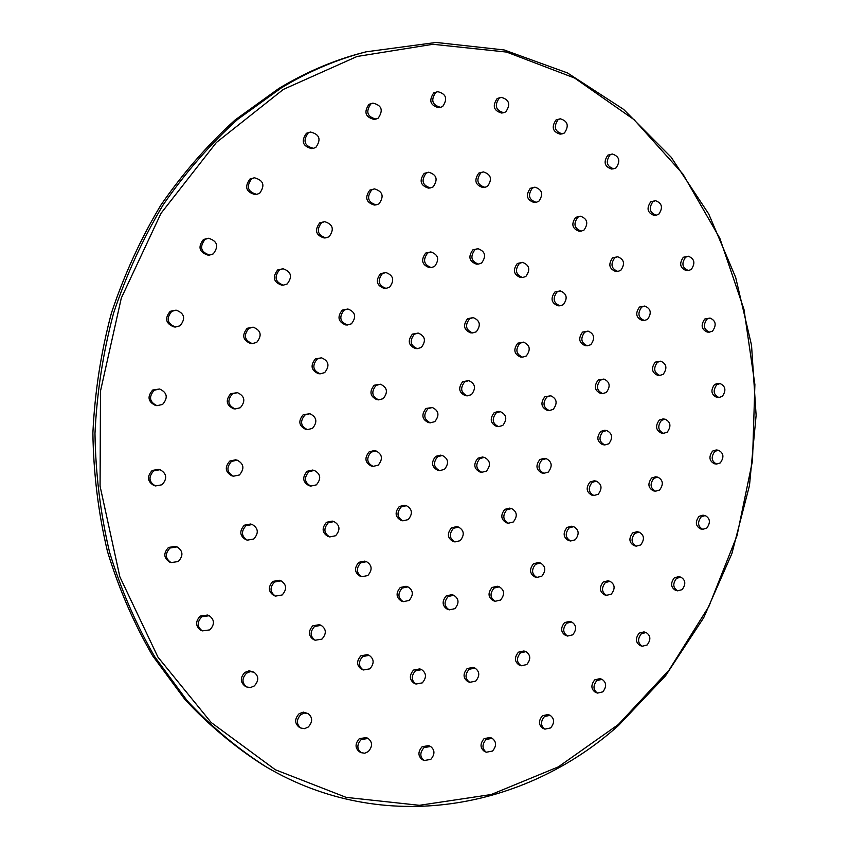 <?xml version="1.0" encoding="UTF-8"?>
<svg xmlns="http://www.w3.org/2000/svg" width="849" height="849" viewBox="0 0 849 849"><rect width="100%" height="100%" fill="white"/><g stroke="black" fill="none" stroke-linecap="round" stroke-linejoin="round"><path stroke-width="1.27" d="M263.668 765.395C235.332 747.364 209.087 725.407 184.933 699.512L152.682 655.842C133.951 623.612 118.881 588.813 107.462 551.457C98.357 513.029 93.496 473.551 92.881 433.032C94.77 392.397 100.935 352.452 111.378 313.196C124.156 274.832 140.658 238.802 160.875 205.108C182.949 173.143 207.718 144.744 235.162 119.921L278.886 88.423C306.139 71.995 334.262 60.046 363.276 52.553L366.068 51.831C336.989 59.334 308.803 71.327 281.486 87.787L237.656 119.391C210.138 144.288 185.305 172.772 163.178 204.832C142.908 238.643 126.363 274.789 113.543 313.281C103.058 352.664 96.882 392.737 94.982 433.499C95.597 474.156 100.469 513.762 109.595 552.317C121.036 589.79 136.148 624.684 154.911 657.009L187.236 700.807C211.454 726.765 237.762 748.786 266.151 766.859L263.668 765.395M641.356 633.747C637.376 638.989 637.684 643.149 642.279 646.227L647.097 645.007C651.066 639.721 650.737 635.561 646.11 632.516L641.356 633.747M646.11 632.516L643.945 631.9L639.201 633.121C635.232 638.363 635.54 642.513 640.125 645.58L642.279 646.227M676.504 578.349C672.546 583.709 672.939 587.869 677.693 590.84L682.097 589.641C686.056 584.25 685.642 580.09 680.856 577.14L676.504 578.349M680.856 577.14L678.659 576.63L674.318 577.829C670.36 583.178 670.752 587.338 675.496 590.31L677.693 590.84M701.253 516.754C697.273 522.241 697.761 526.433 702.717 529.32L706.739 528.142C710.719 522.613 710.21 518.431 705.211 515.576L701.253 516.754M705.211 515.576L702.983 515.173L699.024 516.351C695.044 521.827 695.543 526.009 700.489 528.885L702.717 529.32M714.837 451.371C710.815 457.027 711.409 461.251 716.609 464.053L720.281 462.907C724.303 457.229 723.688 453.005 718.456 450.246L714.837 451.371M718.456 450.246L716.206 449.959L712.587 451.084C708.575 456.72 709.159 460.943 714.359 463.745L716.609 464.053M716.811 384.661C712.725 390.498 713.425 394.774 718.912 397.502L722.276 396.409C726.351 390.54 725.63 386.263 720.111 383.568L716.811 384.661M720.111 383.568L717.861 383.398L714.561 384.491C710.475 390.307 711.175 394.583 716.662 397.311L718.912 397.502M707.026 319.097C702.845 325.135 703.662 329.486 709.467 332.139L712.544 331.099C716.715 325.018 715.877 320.667 710.029 318.057L707.026 319.097M710.029 318.057L704.766 319.033C700.595 325.071 701.412 329.412 707.217 332.065L709.467 332.139M685.578 257.215C681.28 263.498 682.225 267.934 688.412 270.513L691.224 269.515C695.511 263.201 694.546 258.765 688.327 256.228L685.578 257.215M688.327 256.228L683.339 257.268C679.051 263.551 679.996 267.976 686.172 270.544L688.412 270.513M652.955 201.616C648.519 208.164 649.602 212.696 656.192 215.2L658.771 214.256C663.207 207.665 662.103 203.144 655.47 200.682L652.955 201.616M655.47 200.682L650.748 201.775C646.312 208.313 647.394 212.834 653.985 215.338L656.192 215.2M610.028 154.9C605.422 161.734 606.642 166.362 613.678 168.792L616.066 167.89C620.661 161.023 619.409 156.396 612.331 154.019L610.028 154.9M612.331 154.019L607.852 155.155C603.257 161.968 604.477 166.595 611.513 169.025L613.678 168.792M558.133 119.624C553.357 126.745 554.715 131.489 562.218 133.845L564.447 132.975C569.212 125.811 567.822 121.078 560.276 118.786L558.133 119.624M560.276 118.786L556.021 119.953C551.245 127.053 552.603 131.786 560.096 134.142L562.218 133.845M499.201 98.155C494.224 105.552 495.72 110.402 503.69 112.694L505.813 111.856C510.78 104.406 509.251 99.566 501.228 97.338L499.201 98.155M501.228 97.338L497.153 98.526C492.187 105.913 493.683 110.752 501.642 113.044L503.69 112.694M435.739 92.467C430.56 100.118 432.183 105.074 440.589 107.324L442.69 106.486C447.858 98.781 446.203 93.846 437.734 91.671L435.739 92.467M437.734 91.671L433.775 92.859C428.607 100.49 430.22 105.435 438.625 107.685L440.589 107.324M370.875 103.918C365.494 111.75 367.203 116.791 375.98 119.062L378.166 118.202C383.536 110.306 381.795 105.276 372.934 103.1L370.875 103.918M372.934 103.1L369.007 104.3C363.637 112.11 365.335 117.141 374.101 119.401L375.98 119.062M308.229 132.932C302.658 140.828 304.398 145.954 313.419 148.32L315.849 147.397C321.4 139.427 319.617 134.301 310.511 132.041L308.229 132.932M310.511 132.041L306.447 133.261C300.896 141.136 302.626 146.251 311.636 148.607L313.419 148.32M251.675 178.778C245.966 186.589 247.643 191.778 256.706 194.347L259.603 193.328C265.302 185.422 263.561 180.243 254.403 177.781L251.675 178.778M254.403 177.781L249.988 179.001C244.289 186.801 245.966 191.991 255.018 194.548L256.706 194.347M205.065 239.376C199.271 246.932 200.788 252.164 209.629 255.061L213.226 253.915C219.01 246.252 217.429 241.031 208.483 238.251L205.065 239.376M208.483 238.251L203.452 239.482C197.668 247.027 199.197 252.238 208.016 255.135L209.629 255.061M171.753 311.36C165.969 318.492 167.232 323.713 175.531 327.014L180.084 325.772C185.857 318.534 184.53 313.323 176.093 310.129L171.753 311.36M176.093 310.129L170.203 311.318C164.43 318.428 165.693 323.639 173.981 326.929L175.531 327.014M154.2 390.253C148.543 396.865 149.477 402.012 157.001 405.684L162.605 404.432C168.261 397.725 167.264 392.578 159.601 388.991L154.2 390.253M159.601 388.991L152.693 390.031C147.047 396.632 147.97 401.768 155.484 405.44L157.001 405.684M153.669 470.898C148.225 476.989 148.84 482.009 155.494 485.946L162.042 484.768C167.497 478.571 166.828 473.551 160.026 469.688L153.669 470.898M160.026 469.688L158.508 469.295L152.162 470.505C146.728 476.586 147.333 481.595 153.987 485.532L155.494 485.946M170.023 548.008C164.833 553.686 165.173 558.557 171.052 562.6L178.279 561.529C183.49 555.755 183.087 550.874 177.08 546.894L170.023 548.008M177.08 546.894L175.541 546.342L168.495 547.456C163.316 553.124 163.655 557.984 169.524 562.017L171.052 562.6M201.807 616.756C196.862 622.147 197.021 626.859 202.295 630.892L209.862 629.884C214.818 624.429 214.606 619.696 209.225 615.716L201.807 616.756M209.225 615.716L207.634 615.026L200.237 616.066C195.291 621.447 195.461 626.148 200.714 630.181L202.295 630.892M246.486 673.225C241.763 678.415 241.816 682.999 246.656 686.958L250.476 687.573L254.265 685.96C258.998 680.696 258.903 676.112 253.968 672.196L250.211 671.633L246.486 673.225M253.968 672.196L249.118 670.784L244.841 672.429C240.118 677.608 240.182 682.182 245.021 686.13L246.656 686.958M300.79 714.646C296.259 719.74 296.269 724.197 300.833 728.039L304.558 728.654L308.261 727.02C312.803 721.873 312.75 717.394 308.102 713.595L304.441 713.033L300.79 714.646M308.102 713.595L303.263 712.12L299.071 713.786C294.539 718.859 294.55 723.316 299.113 727.158L300.833 728.039M361.154 739.564C356.771 744.594 356.782 748.967 361.196 752.681L364.741 753.222L368.275 751.598C372.669 746.504 372.615 742.132 368.137 738.46L361.154 739.564M368.137 738.46L366.322 737.569L359.339 738.662C354.967 743.692 354.978 748.054 359.392 751.758L361.196 752.681M423.991 747.629C419.746 752.66 419.788 756.958 424.129 760.534L430.793 759.388C435.049 754.315 434.975 750.007 430.57 746.473L423.991 747.629M430.57 746.473L428.671 745.592L422.102 746.738C417.857 751.758 417.899 756.045 422.24 759.611L424.129 760.534M486.042 739.511C481.903 744.552 481.988 748.797 486.328 752.235L492.526 751.047C496.676 745.953 496.559 741.708 492.165 738.312L486.042 739.511M492.165 738.312L490.191 737.452L484.079 738.651C479.94 743.692 480.035 747.916 484.354 751.354L486.328 752.235M544.453 716.545C540.389 721.639 540.548 725.831 544.92 729.142L550.651 727.922C554.715 722.786 554.535 718.594 550.11 715.314L544.453 716.545M550.11 715.314L548.061 714.518L542.415 715.749C538.351 720.822 538.51 725.014 542.882 728.315L544.92 729.142M596.847 680.58C592.846 685.737 593.069 689.908 597.537 693.092L602.801 691.861C606.802 686.671 606.547 682.5 602.047 679.338L596.847 680.58M602.047 679.338L599.935 678.627L594.746 679.858C590.745 685.005 590.978 689.176 595.436 692.349L597.537 693.092M605.358 582.552C601.23 587.964 601.623 592.231 606.536 595.34L611.291 594.12C615.419 588.665 614.994 584.399 610.038 581.332L605.358 582.552M610.038 581.332L607.916 580.79L603.236 582.011C599.118 587.412 599.511 591.668 604.414 594.778L606.536 595.34M634.861 533.342C630.733 538.86 631.21 543.137 636.283 546.151L640.666 544.952C644.784 539.391 644.285 535.114 639.17 532.143L634.861 533.342M639.17 532.143L637.005 531.697L632.696 532.896C628.578 538.404 629.056 542.67 634.129 545.684L636.283 546.151M653.847 478.316C649.697 483.983 650.27 488.281 655.555 491.2L659.577 490.032C663.716 484.333 663.133 480.046 657.805 477.149L653.847 478.316M657.805 477.149L655.619 476.809L651.661 477.976C647.522 483.622 648.095 487.91 653.369 490.839L655.555 491.2M661.498 420.319C657.306 426.145 657.975 430.485 663.504 433.33L667.208 432.194C671.4 426.336 670.71 421.995 665.138 419.194L661.498 420.319M665.138 419.194L662.942 418.95L659.302 420.085C655.11 425.901 655.778 430.231 661.307 433.064L663.504 433.33M657.423 362.258C653.157 368.275 653.932 372.669 659.747 375.438L663.175 374.335C667.441 368.296 666.635 363.903 660.777 361.165L657.423 362.258M660.777 361.165L655.226 362.13C650.96 368.126 651.735 372.509 657.551 375.279L659.747 375.438M641.674 307.083C637.302 313.313 638.193 317.77 644.338 320.487L647.511 319.415C651.883 313.164 650.96 308.696 644.773 306.033L641.674 307.083M644.773 306.033L639.488 307.051C635.116 313.26 636.007 317.717 642.152 320.423L644.338 320.487M614.772 257.767C610.272 264.219 611.28 268.772 617.807 271.415L620.757 270.385C625.246 263.89 624.217 259.348 617.658 256.759L614.772 257.767M617.658 256.759L612.607 257.82C608.117 264.262 609.126 268.804 615.642 271.447L617.807 271.415M577.787 217.206C573.139 223.892 574.274 228.53 581.183 231.119L583.974 230.132C588.601 223.393 587.444 218.755 580.493 216.219L577.787 217.206M580.493 216.219L575.664 217.333C571.027 224.019 572.152 228.646 579.05 231.225L581.183 231.119M532.376 188.107C527.569 195.037 528.81 199.77 536.122 202.317L538.786 201.34C543.593 194.368 542.309 189.645 534.955 187.162L532.376 188.107M534.955 187.162L530.296 188.308C525.499 195.217 526.741 199.94 534.032 202.476L536.122 202.317M480.831 172.856C475.854 179.988 477.202 184.817 484.885 187.342L487.517 186.377C492.484 179.181 491.104 174.363 483.368 171.912L480.831 172.856M483.368 171.912L478.815 173.079C473.848 180.2 475.196 185.018 482.869 187.533L484.885 187.342M426.113 173.164C420.966 180.466 422.388 185.379 430.39 187.916L433.086 186.939C438.233 179.574 436.768 174.671 428.703 172.209L426.113 173.164M428.703 172.209L424.171 173.398C419.035 180.678 420.457 185.581 428.448 188.117L430.39 187.916M371.735 189.889C366.428 197.265 367.882 202.264 376.107 204.874L378.994 203.856C384.289 196.406 382.793 191.418 374.494 188.892L371.735 189.889M374.494 188.892L369.867 190.091C364.571 197.456 366.025 202.433 374.239 205.044L376.107 204.874M321.548 222.703C316.115 230.047 317.537 235.099 325.825 237.858L329.062 236.765C334.485 229.347 333.01 224.306 324.647 221.642L321.548 222.703M324.647 221.642L319.755 222.841C314.332 230.164 315.754 235.205 324.031 237.964L325.825 237.858M279.427 269.897C273.919 277.071 275.235 282.155 283.386 285.137L287.164 283.98C292.661 276.721 291.292 271.638 283.046 268.751L279.427 269.897M283.046 268.751L277.697 269.929C272.2 277.092 273.527 282.165 281.656 285.147L283.386 285.137M248.842 328.383C243.334 335.27 244.47 340.353 252.259 343.612L256.727 342.38C262.235 335.408 261.036 330.335 253.14 327.162L248.842 328.383M253.14 327.162L247.176 328.298C241.668 335.175 242.814 340.237 250.582 343.495L252.259 343.612M232.393 393.894C226.97 400.42 227.882 405.44 235.12 408.963L240.352 407.722C245.775 401.121 244.809 396.09 237.455 392.652L232.393 393.894M237.455 392.652L230.758 393.671C225.335 400.187 226.248 405.196 233.475 408.719L235.12 408.963M231.459 461.41C226.174 467.555 226.842 472.479 233.464 476.204L239.386 474.984C244.671 468.754 243.95 463.819 237.221 460.179L231.459 461.41M237.221 460.179L235.576 459.818L229.814 461.039C224.55 467.173 225.218 472.097 231.819 475.811L233.464 476.204M245.966 525.701C240.883 531.516 241.349 536.335 247.367 540.155L253.798 538.988C258.892 533.087 258.383 528.269 252.259 524.512L245.966 525.701M252.259 524.512L250.593 524.024L244.31 525.213C239.238 531.018 239.705 535.815 245.711 539.624L247.367 540.155M274.514 582.011C269.621 587.582 269.94 592.273 275.458 596.104L282.165 594.969C287.068 589.333 286.707 584.632 281.083 580.854L274.514 582.011M281.083 580.854L279.385 580.26L272.816 581.406C267.934 586.967 268.252 591.647 273.771 595.467L275.458 596.104M314.533 626.488C309.821 631.889 310.044 636.474 315.212 640.242L321.951 639.117C326.663 633.662 326.398 629.067 321.155 625.342L314.533 626.488M321.155 625.342L319.394 624.662L312.782 625.809C308.081 631.189 308.304 635.763 313.461 639.53L315.212 640.242M362.714 656.521C358.161 661.817 358.352 666.306 363.276 669.988L369.867 668.842C374.409 663.494 374.197 658.994 369.198 655.364L362.714 656.521M369.198 655.364L367.373 654.632L360.899 655.789C356.357 661.074 356.548 665.552 361.462 669.224L363.276 669.988M415.437 670.816C411.022 676.069 411.213 680.474 415.989 684.039L422.303 682.872C426.718 677.576 426.495 673.161 421.656 669.638L415.437 670.816M421.656 669.638L419.756 668.895L413.548 670.073C409.144 675.316 409.335 679.709 414.11 683.265L415.989 684.039M469.104 669.299C464.806 674.541 465.019 678.892 469.741 682.331L475.695 681.131C479.993 675.846 479.759 671.495 474.973 668.089L469.104 669.299M474.973 668.089L473.01 667.356L467.152 668.566C462.854 673.798 463.066 678.139 467.788 681.577L469.741 682.331M520.448 652.87C516.224 658.155 516.489 662.453 521.222 665.775L526.773 664.565C530.996 659.249 530.71 654.94 525.924 651.65L520.448 652.87M525.924 651.65L523.897 650.971L518.431 652.191C514.218 657.455 514.473 661.742 519.206 665.064L521.222 665.775M566.623 623.23C562.462 628.568 562.791 632.834 567.588 636.05L572.735 634.829C576.896 629.459 576.556 625.182 571.706 621.999L566.623 623.23M571.706 621.999L569.626 621.383L564.553 622.604C560.404 627.931 560.722 632.197 565.519 635.402L567.588 636.05M569.138 527.876C564.84 533.49 565.338 537.863 570.624 540.993L575.261 539.784C579.549 534.127 579.029 529.755 573.691 526.667L569.138 527.876M573.691 526.667L571.6 526.221L567.047 527.431C562.76 533.034 563.258 537.396 568.533 540.516L570.624 540.993M592.146 482.349C587.837 488.079 588.421 492.462 593.875 495.498L598.174 494.309C602.461 488.536 601.856 484.153 596.359 481.16L592.146 482.349M596.359 481.16L594.236 480.799L590.023 481.988C585.736 487.708 586.309 492.091 591.764 495.116L593.875 495.498M602.822 431.695C598.481 437.575 599.15 441.989 604.838 444.94L608.807 443.783C613.137 437.861 612.437 433.446 606.706 430.539L602.822 431.695M606.706 430.539L604.573 430.273L600.678 431.43C596.348 437.299 597.027 441.703 602.705 444.653L604.838 444.94M600.307 380.182C595.902 386.242 596.677 390.71 602.641 393.596L606.324 392.461C610.728 386.359 609.932 381.891 603.926 379.057L600.307 380.182M603.926 379.057L598.174 380.012C593.769 386.062 594.544 390.519 600.498 393.395L602.641 393.596M584.696 332.192C580.185 338.443 581.077 342.985 587.349 345.798L590.808 344.694C595.308 338.401 594.396 333.869 588.07 331.099L584.696 332.192M588.07 331.099L582.573 332.108C578.073 338.348 578.954 342.879 585.226 345.692L587.349 345.798M557.029 291.971C552.402 298.434 553.389 303.04 560.011 305.81L563.29 304.727C567.917 298.232 566.899 293.616 560.234 290.899L557.029 291.971M560.234 290.899L554.938 291.96C550.311 298.413 551.298 303.019 557.91 305.778L560.011 305.81M519.397 263.423C514.621 270.078 515.714 274.779 522.666 277.517L525.86 276.456C530.625 269.749 529.5 265.058 522.485 262.373L519.397 263.423M522.485 262.373L517.338 263.477C512.573 270.109 513.666 274.8 520.607 277.538L522.666 277.517M474.909 249.744C469.985 256.568 471.153 261.343 478.412 264.092L481.595 263.031C486.519 256.154 485.31 251.378 477.987 248.693L474.909 249.744M477.987 248.693L472.904 249.829C467.99 256.631 469.157 261.396 476.416 264.145L478.412 264.092M427.652 253.002C422.59 259.921 423.8 264.771 431.281 267.573L434.582 266.48C439.644 259.507 438.392 254.658 430.836 251.93L427.652 253.002M430.836 251.93L425.71 253.076C420.658 259.974 421.868 264.824 429.339 267.615L431.281 267.573M382.379 273.643C377.2 280.563 378.41 285.476 385.987 288.373L389.553 287.249C394.721 280.255 393.48 275.352 385.828 272.529L382.379 273.643M385.828 272.529L380.511 273.675C375.332 280.584 376.542 285.487 384.109 288.373L385.987 288.373M344.068 310.161C338.825 316.985 339.95 321.92 347.453 324.987L351.433 323.809C356.676 316.921 355.498 311.986 347.91 308.994L344.068 310.161M347.91 308.994L342.253 310.118C337.011 316.921 338.135 321.856 345.628 324.912L347.453 324.987M317.176 359.031C311.923 365.643 312.92 370.578 320.158 373.836L324.668 372.615C329.911 365.93 328.871 360.995 321.548 357.822L317.176 359.031M321.548 357.822L315.404 358.883C310.161 365.484 311.159 370.408 318.375 373.656L320.158 373.836M304.961 414.959C299.782 421.295 300.599 426.187 307.423 429.626L312.496 428.395C317.675 421.985 316.815 417.103 309.896 413.728L304.961 414.959M309.896 413.728L303.21 414.705C298.031 421.03 298.859 425.911 305.661 429.339L307.423 429.626M308.856 471.662C303.804 477.722 304.441 482.529 310.787 486.095L316.359 484.875C321.41 478.751 320.72 473.944 314.289 470.431L308.856 471.662M314.289 470.431L312.528 470.07L307.105 471.291C302.053 477.34 302.7 482.136 309.036 485.692L310.787 486.095M328.255 522.782C323.352 528.598 323.862 533.31 329.762 536.929L335.631 535.73C340.534 529.85 339.993 525.128 334.007 521.573L328.255 522.782M334.007 521.573L332.214 521.095L326.472 522.305C321.58 528.11 322.089 532.822 327.979 536.43L329.762 536.929M360.655 562.866C355.911 568.501 356.315 573.128 361.865 576.726L367.84 575.526C372.584 569.828 372.149 565.211 366.513 561.656L360.655 562.866M366.513 561.656L364.688 561.115L358.83 562.314C354.097 567.949 354.5 572.555 360.05 576.142L361.865 576.726M402.161 588.07C397.565 593.6 397.926 598.131 403.233 601.665L409.122 600.466C413.718 594.884 413.325 590.352 407.945 586.861L402.161 588.07M407.945 586.861L406.066 586.277L400.293 587.476C395.698 593.005 396.058 597.526 401.365 601.05L403.233 601.665M448.187 596.476C443.709 601.962 444.059 606.43 449.248 609.869L454.905 608.659C459.383 603.119 459.001 598.662 453.759 595.266L448.187 596.476M453.759 595.266L451.817 594.671L446.256 595.881C441.788 601.357 442.138 605.804 447.306 609.242L449.248 609.869M494.065 588.039C489.682 593.525 490.053 597.94 495.2 601.272L500.549 600.052C504.932 594.523 504.529 590.108 499.329 586.818L494.065 588.039M499.329 586.818L497.334 586.245L492.07 587.466C487.697 592.942 488.069 597.346 493.205 600.678L495.2 601.272M535.549 564.267C531.23 569.806 531.654 574.189 536.833 577.416L541.842 576.195C546.162 570.624 545.705 566.241 540.473 563.046L535.549 564.267M540.473 563.046L538.425 562.537L533.512 563.747C529.192 569.276 529.617 573.648 534.796 576.874L536.833 577.416M541.97 459.85C537.502 465.719 538.149 470.197 543.891 473.296L548.252 472.097C552.71 466.186 552.041 461.697 546.247 458.651L541.97 459.85M546.247 458.651L544.177 458.333L539.9 459.521C535.454 465.379 536.09 469.858 541.821 472.946L543.891 473.296M546.926 396.939C542.394 403.031 543.169 407.562 549.239 410.555L553.208 409.388C557.729 403.254 556.933 398.722 550.799 395.783L546.926 396.939M550.799 395.783L544.856 396.738C540.325 402.819 541.1 407.34 547.17 410.322L549.239 410.555M519.843 343.272C515.163 349.608 516.075 354.235 522.57 357.153L526.274 356.018C530.954 349.629 530.009 345.002 523.462 342.136L519.843 343.272M523.462 342.136L517.794 343.166C513.125 349.491 514.038 354.107 520.522 357.026L522.57 357.153M469.593 318.746C464.732 325.273 465.74 330.006 472.596 332.935L476.289 331.8C481.139 325.209 480.099 320.487 473.18 317.611L469.593 318.746M473.18 317.611L467.608 318.683C462.758 325.199 463.756 329.921 470.611 332.85L472.596 332.935M414.323 334.241C409.324 340.81 410.322 345.617 417.337 348.652L421.295 347.485C426.294 340.852 425.253 336.055 418.175 333.073L414.323 334.241M418.175 333.073L412.402 334.145C407.414 340.704 408.422 345.501 415.416 348.536L417.337 348.652M376.043 385.425C371.013 391.824 371.894 396.642 378.696 399.868L383.207 398.659C388.237 392.206 387.314 387.388 380.437 384.226L376.043 385.425M380.437 384.226L374.186 385.234C369.156 391.612 370.047 396.419 376.839 399.646L378.696 399.868M371.024 452.156C366.099 458.248 366.789 462.992 373.125 466.388L378.198 465.167C383.122 459.012 382.39 454.268 375.98 450.925L371.024 452.156M375.98 450.925L374.133 450.607L369.177 451.827C364.263 457.908 364.953 462.641 371.278 466.037L373.125 466.388M401.206 506.917C396.462 512.764 397.014 517.391 402.872 520.83L408.21 519.609C412.954 513.709 412.37 509.071 406.438 505.696L401.206 506.917M406.438 505.696L404.548 505.261L399.327 506.492C394.583 512.318 395.135 516.945 400.983 520.373L402.872 520.83M453.44 528.301C448.856 534.021 449.365 538.563 454.947 541.917L460.158 540.696C464.732 534.923 464.201 530.381 458.545 527.08L453.44 528.301M458.545 527.08L456.592 526.613L451.498 527.834C446.914 533.543 447.423 538.075 453.005 541.418L454.947 541.917M506.832 509.771C502.353 515.513 502.895 519.991 508.455 523.217L513.274 521.997C517.752 516.213 517.179 511.735 511.565 508.551L506.832 509.771M511.565 508.551L509.538 508.137L504.815 509.347C500.348 515.078 500.889 519.546 506.439 522.772L508.455 523.217M496.251 412.847C491.603 418.95 492.356 423.555 498.533 426.644L502.778 425.455C507.426 419.3 506.641 414.705 500.401 411.669L496.251 412.847M500.401 411.669L498.384 411.425L494.235 412.614C489.597 418.706 490.351 423.29 496.516 426.378L498.533 426.644M464.732 381.806C459.946 388.089 460.795 392.769 467.279 395.846L471.428 394.668C476.215 388.333 475.334 383.652 468.786 380.628L464.732 381.806M468.786 380.628L462.758 381.626C457.982 387.887 458.831 392.556 465.305 395.634L467.279 395.846M427.938 408.709C423.089 414.928 423.895 419.629 430.337 422.834L434.826 421.624C439.665 415.352 438.837 410.64 432.321 407.499L427.938 408.709M432.321 407.499L426.018 408.465C421.178 414.673 421.974 419.374 428.405 422.569L430.337 422.834M437.617 456.698C432.873 462.705 433.552 467.343 439.644 470.622L444.441 469.401C449.185 463.342 448.474 458.704 442.308 455.478L437.617 456.698M442.308 455.478L440.376 455.149L435.686 456.359C430.952 462.365 431.621 466.992 437.713 470.261L439.644 470.622M479.844 458.566C475.217 464.52 475.875 469.104 481.829 472.299L486.445 471.099C491.072 465.093 490.382 460.519 484.365 457.367L479.844 458.566M484.365 457.367L482.381 457.038L477.86 458.237C473.233 464.18 473.901 468.754 479.834 471.948L481.829 472.299M283.333 89.421L216.389 142.483L160.981 213.364L121.311 298.041L100.49 391.092L100.076 486.18L119.858 576.821L157.956 657.147L211.146 722.488L275.341 769.746L346.18 797.381L419.406 805.308L491.21 794.526L558.387 766.849L618.316 724.547L669.012 670.148L708.947 606.303L737.028 535.645L752.501 460.827L754.888 384.523L743.979 309.418L719.846 238.314L682.925 174.066L634.054 119.645L574.603 78.034L506.641 52.076L432.937 44.286L357.079 56.48L283.333 89.421M366.068 51.831L436.142 42.45L504.189 49.964L567.44 72.929L623.633 109.404L671.124 157.182L708.724 213.959L735.669 277.411L751.535 345.267L756.119 415.331L749.487 485.479L731.87 553.633L703.694 617.732L665.605 675.708L618.465 725.513C524.332 809.872 383.143 835.904 266.151 766.859"/></g></svg>
